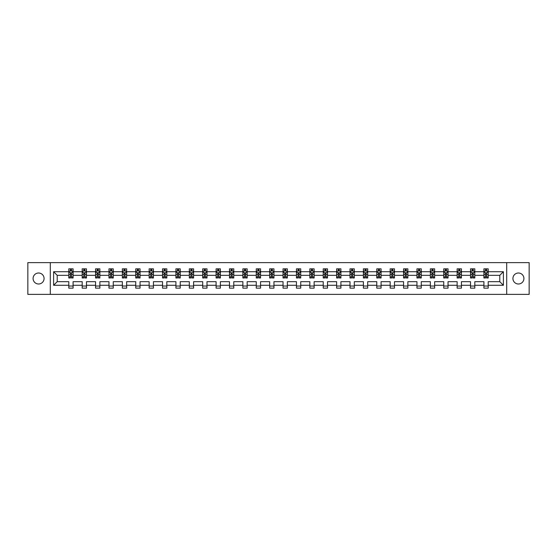 <?xml version="1.0" encoding="UTF-8"?>
<svg xmlns="http://www.w3.org/2000/svg" width="557" height="557" viewBox="0 0 557 557"><rect width="100%" height="100%" fill="white"/><g stroke="black" fill="none" stroke-linecap="round" stroke-linejoin="round"><path stroke-width="0.84" d="M518.421 273.007A5.493 5.493 0 0 0 512.927 278.5A5.493 5.493 0 0 0 518.421 283.993A5.493 5.493 0 0 0 523.914 278.5A5.493 5.493 0 0 0 518.421 273.007M38.579 273.007A5.493 5.493 0 0 0 33.086 278.5A5.493 5.493 0 0 0 38.579 283.993A5.493 5.493 0 0 0 44.073 278.5A5.493 5.493 0 0 0 38.579 273.007M506.703 294.381L529.15 294.381L529.15 262.619L506.703 262.619L506.703 294.381L50.297 294.381L50.297 262.619L27.85 262.619L27.85 294.381L50.297 294.381M488.204 285.281L488.204 281.675L499.796 281.675L503.396 285.281L488.204 285.281L488.204 288.157L483.915 288.157L483.915 285.281L474.815 285.281L474.815 288.157L470.519 288.157L470.519 285.281L461.426 285.281L461.426 288.157L457.13 288.157L457.13 285.281L448.03 285.281L448.03 288.157L443.741 288.157L443.741 285.281L434.641 285.281L434.641 288.157L430.352 288.157L430.352 285.281L421.252 285.281L421.252 288.157L416.956 288.157L416.956 285.281L407.856 285.281L407.856 288.157L403.567 288.157L403.567 285.281L394.467 285.281L394.467 288.157L390.178 288.157L390.178 285.281L381.079 285.281L381.079 288.157L376.783 288.157L376.783 285.281L367.69 285.281L367.69 288.157L363.394 288.157L363.394 285.281L354.294 285.281L354.294 288.157L350.005 288.157L350.005 285.281L340.905 285.281L340.905 288.157L336.616 288.157L336.616 285.281L327.516 285.281L327.516 288.157L323.22 288.157L323.22 285.281L314.12 285.281L314.12 288.157L309.831 288.157L309.831 285.281L300.731 285.281L300.731 288.157L296.442 288.157L296.442 285.281L287.342 285.281L287.342 288.157L283.047 288.157L283.047 285.281L273.953 285.281L273.953 288.157L269.658 288.157L269.658 285.281L260.558 285.281L260.558 288.157L256.269 288.157L256.269 285.281L247.169 285.281L247.169 288.157L242.88 288.157L242.88 285.281L233.78 285.281L233.78 288.157L229.484 288.157L229.484 285.281L220.384 285.281L220.384 288.157L216.095 288.157L216.095 285.281L206.995 285.281L206.995 288.157L202.706 288.157L202.706 285.281L193.606 285.281L193.606 288.157L189.31 288.157L189.31 285.281L180.217 285.281L180.217 288.157L175.921 288.157L175.921 285.281L166.822 285.281L166.822 288.157L162.533 288.157L162.533 285.281L153.433 285.281L153.433 288.157L149.144 288.157L149.144 285.281L140.044 285.281L140.044 288.157L135.748 288.157L135.748 285.281L126.648 285.281L126.648 288.157L122.359 288.157L122.359 285.281L113.259 285.281L113.259 288.157L108.97 288.157L108.97 285.281L99.87 285.281L99.87 288.157L95.574 288.157L95.574 285.281L86.481 285.281L86.481 288.157L82.185 288.157L82.185 285.281L73.085 285.281L73.085 288.157L68.796 288.157L68.796 285.281L53.604 285.281L53.604 271.719L68.796 271.719L68.796 268.843L73.085 268.843L73.085 271.719L82.185 271.719L82.185 268.843L86.481 268.843L86.481 271.719L95.574 271.719L95.574 268.843L99.87 268.843L99.87 271.719L108.97 271.719L108.97 268.843L113.259 268.843L113.259 271.719L122.359 271.719L122.359 268.843L126.648 268.843L126.648 271.719L135.748 271.719L135.748 268.843L140.044 268.843L140.044 271.719L149.144 271.719L149.144 268.843L153.433 268.843L153.433 271.719L162.533 271.719L162.533 268.843L166.822 268.843L166.822 271.719L175.921 271.719L175.921 268.843L180.217 268.843L180.217 271.719L189.31 271.719L189.31 268.843L193.606 268.843L193.606 271.719L202.706 271.719L202.706 268.843L206.995 268.843L206.995 271.719L216.095 271.719L216.095 268.843L220.384 268.843L220.384 271.719L229.484 271.719L229.484 268.843L233.78 268.843L233.78 271.719L242.88 271.719L242.88 268.843L247.169 268.843L247.169 271.719L256.269 271.719L256.269 268.843L260.558 268.843L260.558 271.719L269.658 271.719L269.658 268.843L273.953 268.843L273.953 271.719L283.047 271.719L283.047 268.843L287.342 268.843L287.342 271.719L296.442 271.719L296.442 268.843L300.731 268.843L300.731 271.719L309.831 271.719L309.831 268.843L314.12 268.843L314.12 271.719L323.22 271.719L323.22 268.843L327.516 268.843L327.516 271.719L336.616 271.719L336.616 268.843L340.905 268.843L340.905 271.719L350.005 271.719L350.005 268.843L354.294 268.843L354.294 271.719L363.394 271.719L363.394 268.843L367.69 268.843L367.69 271.719L376.783 271.719L376.783 268.843L381.079 268.843L381.079 271.719L390.178 271.719L390.178 268.843L394.467 268.843L394.467 271.719L403.567 271.719L403.567 268.843L407.856 268.843L407.856 271.719L416.956 271.719L416.956 268.843L421.252 268.843L421.252 271.719L430.352 271.719L430.352 268.843L434.641 268.843L434.641 271.719L443.741 271.719L443.741 268.843L448.03 268.843L448.03 271.719L457.13 271.719L457.13 268.843L461.426 268.843L461.426 271.719L470.519 271.719L470.519 268.843L474.815 268.843L474.815 271.719L483.915 271.719L483.915 268.843L488.204 268.843L488.204 271.719L503.396 271.719L503.396 285.281M506.703 262.619L50.297 262.619M483.915 271.719L483.915 275.325L474.815 275.325L474.815 271.719M474.815 285.281L474.815 281.675L483.915 281.675L483.915 285.281M470.519 271.719L470.519 275.325L461.426 275.325L461.426 271.719M461.426 285.281L461.426 281.675L470.519 281.675L470.519 285.281M457.13 271.719L457.13 275.325L448.03 275.325L448.03 271.719M448.03 285.281L448.03 281.675L457.13 281.675L457.13 285.281M443.741 271.719L443.741 275.325L434.641 275.325L434.641 271.719M434.641 285.281L434.641 281.675L443.741 281.675L443.741 285.281M430.352 271.719L430.352 275.325L421.252 275.325L421.252 271.719M421.252 285.281L421.252 281.675L430.352 281.675L430.352 285.281M416.956 271.719L416.956 275.325L407.856 275.325L407.856 271.719M407.856 285.281L407.856 281.675L416.956 281.675L416.956 285.281M403.567 271.719L403.567 275.325L394.467 275.325L394.467 271.719M394.467 285.281L394.467 281.675L403.567 281.675L403.567 285.281M390.178 271.719L390.178 275.325L381.079 275.325L381.079 271.719M381.079 285.281L381.079 281.675L390.178 281.675L390.178 285.281M376.783 271.719L376.783 275.325L367.69 275.325L367.69 271.719M367.69 285.281L367.69 281.675L376.783 281.675L376.783 285.281M363.394 271.719L363.394 275.325L354.294 275.325L354.294 271.719M354.294 285.281L354.294 281.675L363.394 281.675L363.394 285.281M350.005 271.719L350.005 275.325L340.905 275.325L340.905 271.719M340.905 285.281L340.905 281.675L350.005 281.675L350.005 285.281M336.616 271.719L336.616 275.325L327.516 275.325L327.516 271.719M327.516 285.281L327.516 281.675L336.616 281.675L336.616 285.281M323.22 271.719L323.22 275.325L314.12 275.325L314.12 271.719M314.12 285.281L314.12 281.675L323.22 281.675L323.22 285.281M309.831 271.719L309.831 275.325L300.731 275.325L300.731 271.719M300.731 285.281L300.731 281.675L309.831 281.675L309.831 285.281M296.442 271.719L296.442 275.325L287.342 275.325L287.342 271.719M287.342 285.281L287.342 281.675L296.442 281.675L296.442 285.281M283.047 271.719L283.047 275.325L273.953 275.325L273.953 271.719M273.953 285.281L273.953 281.675L283.047 281.675L283.047 285.281M269.658 271.719L269.658 275.325L260.558 275.325L260.558 271.719M260.558 285.281L260.558 281.675L269.658 281.675L269.658 285.281M256.269 271.719L256.269 275.325L247.169 275.325L247.169 271.719M247.169 285.281L247.169 281.675L256.269 281.675L256.269 285.281M242.88 271.719L242.88 275.325L233.78 275.325L233.78 271.719M233.78 285.281L233.78 281.675L242.88 281.675L242.88 285.281M229.484 271.719L229.484 275.325L220.384 275.325L220.384 271.719M220.384 285.281L220.384 281.675L229.484 281.675L229.484 285.281M216.095 271.719L216.095 275.325L206.995 275.325L206.995 271.719M206.995 285.281L206.995 281.675L216.095 281.675L216.095 285.281M202.706 271.719L202.706 275.325L193.606 275.325L193.606 271.719M193.606 285.281L193.606 281.675L202.706 281.675L202.706 285.281M189.31 271.719L189.31 275.325L180.217 275.325L180.217 271.719M180.217 285.281L180.217 281.675L189.31 281.675L189.31 285.281M175.921 271.719L175.921 275.325L166.822 275.325L166.822 271.719M166.822 285.281L166.822 281.675L175.921 281.675L175.921 285.281M162.533 271.719L162.533 275.325L153.433 275.325L153.433 271.719M153.433 285.281L153.433 281.675L162.533 281.675L162.533 285.281M149.144 271.719L149.144 275.325L140.044 275.325L140.044 271.719M140.044 285.281L140.044 281.675L149.144 281.675L149.144 285.281M135.748 271.719L135.748 275.325L126.648 275.325L126.648 271.719M126.648 285.281L126.648 281.675L135.748 281.675L135.748 285.281M122.359 271.719L122.359 275.325L113.259 275.325L113.259 271.719M113.259 285.281L113.259 281.675L122.359 281.675L122.359 285.281M108.97 271.719L108.97 275.325L99.87 275.325L99.87 271.719M99.87 285.281L99.87 281.675L108.97 281.675L108.97 285.281M95.574 271.719L95.574 275.325L86.481 275.325L86.481 271.719M86.481 285.281L86.481 281.675L95.574 281.675L95.574 285.281M82.185 271.719L82.185 275.325L73.085 275.325L73.085 271.719M73.085 285.281L73.085 281.675L82.185 281.675L82.185 285.281M68.796 271.719L68.796 275.325L57.204 275.325L57.204 281.675L68.796 281.675L68.796 285.281M53.604 271.719L57.204 275.325M499.796 281.675L499.796 275.325L488.204 275.325L488.204 271.719M485.544 270.987L486.574 270.987M472.155 270.987L473.185 270.987M458.759 270.987L459.79 270.987M445.37 270.987L446.401 270.987M431.981 270.987L433.012 270.987M418.592 270.987L419.616 270.987M405.197 270.987L406.227 270.987M391.808 270.987L392.838 270.987M378.419 270.987L379.449 270.987M365.023 270.987L366.053 270.987M351.634 270.987L352.665 270.987M338.245 270.987L339.276 270.987M324.856 270.987L325.88 270.987M311.46 270.987L312.491 270.987M298.072 270.987L299.102 270.987M284.683 270.987L285.713 270.987M271.287 270.987L272.317 270.987M257.898 270.987L258.928 270.987M244.509 270.987L245.54 270.987M231.12 270.987L232.144 270.987M217.724 270.987L218.755 270.987M204.335 270.987L205.366 270.987M190.947 270.987L191.977 270.987M177.551 270.987L178.581 270.987M164.162 270.987L165.192 270.987M150.773 270.987L151.803 270.987M137.384 270.987L138.408 270.987M123.988 270.987L125.019 270.987M110.599 270.987L111.63 270.987M97.21 270.987L98.241 270.987M83.815 270.987L84.845 270.987M70.426 270.987L71.456 270.987M68.796 286.013L73.085 286.013M82.185 286.013L86.481 286.013M95.574 286.013L99.87 286.013M108.97 286.013L113.259 286.013M122.359 286.013L126.648 286.013M135.748 286.013L140.044 286.013M149.144 286.013L153.433 286.013M162.533 286.013L166.822 286.013M175.921 286.013L180.217 286.013M189.31 286.013L193.606 286.013M202.706 286.013L206.995 286.013M216.095 286.013L220.384 286.013M229.484 286.013L233.78 286.013M242.88 286.013L247.169 286.013M256.269 286.013L260.558 286.013M269.658 286.013L273.953 286.013M283.047 286.013L287.342 286.013M296.442 286.013L300.731 286.013M309.831 286.013L314.12 286.013M323.22 286.013L327.516 286.013M336.616 286.013L340.905 286.013M350.005 286.013L354.294 286.013M363.394 286.013L367.69 286.013M376.783 286.013L381.079 286.013M390.178 286.013L394.467 286.013M403.567 286.013L407.856 286.013M416.956 286.013L421.252 286.013M430.352 286.013L434.641 286.013M443.741 286.013L448.03 286.013M457.13 286.013L461.426 286.013M470.519 286.013L474.815 286.013M483.915 286.013L488.204 286.013M57.204 281.675L53.604 285.281M503.396 271.719L499.796 275.325M71.456 269.957L70.426 269.957M69.604 271.134L68.796 271.134L68.796 268.843L70.426 268.843L70.426 271.029M68.796 276.906L68.796 277.985L70.426 277.985L70.426 276.906L68.796 276.906L68.796 275.325M73.085 275.325L73.085 277.985L71.456 277.985L71.456 273.39L70.426 273.39L70.426 276.906M72.278 271.134L73.085 271.134L73.085 268.843L71.456 268.843L71.456 271.029M73.085 272.749L72.229 271.029L69.653 271.029L68.796 272.749M84.845 269.957L83.815 269.957M82.993 271.134L82.185 271.134L82.185 268.843L83.815 268.843L83.815 271.029M82.185 276.906L82.185 277.985L83.815 277.985L83.815 276.906L82.185 276.906L82.185 275.325M86.481 275.325L86.481 277.985L84.845 277.985L84.845 273.39L83.815 273.39L83.815 276.906M85.674 271.134L86.481 271.134L86.481 268.843L84.845 268.843L84.845 271.029M86.481 272.749L85.618 271.029L83.042 271.029L82.185 272.749M98.241 269.957L97.21 269.957M96.382 271.134L95.574 271.134L95.574 268.843L97.21 268.843L97.21 271.029M95.574 276.906L95.574 277.985L97.21 277.985L97.21 276.906L95.574 276.906L95.574 275.325M99.87 275.325L99.87 277.985L98.241 277.985L98.241 273.39L97.21 273.39L97.21 276.906M99.062 271.134L99.87 271.134L99.87 268.843L98.241 268.843L98.241 271.029M99.87 272.749L99.014 271.029L96.438 271.029L95.574 272.749M111.63 269.957L110.599 269.957M109.778 271.134L108.97 271.134L108.97 268.843L110.599 268.843L110.599 271.029M108.97 276.906L108.97 277.985L110.599 277.985L110.599 276.906L108.97 276.906L108.97 275.325M113.259 275.325L113.259 277.985L111.63 277.985L111.63 273.39L110.599 273.39L110.599 276.906M112.451 271.134L113.259 271.134L113.259 268.843L111.63 268.843L111.63 271.029M113.259 272.749L112.403 271.029L109.826 271.029L108.97 272.749M125.019 269.957L123.988 269.957M123.167 271.134L122.359 271.134L122.359 268.843L123.988 268.843L123.988 271.029M122.359 276.906L122.359 277.985L123.988 277.985L123.988 276.906L122.359 276.906L122.359 275.325M126.648 275.325L126.648 277.985L125.019 277.985L125.019 273.39L123.988 273.39L123.988 276.906M125.847 271.134L126.648 271.134L126.648 268.843L125.019 268.843L125.019 271.029M126.648 272.749L125.791 271.029L123.215 271.029L122.359 272.749M138.408 269.957L137.384 269.957M136.556 271.134L135.748 271.134L135.748 268.843L137.384 268.843L137.384 271.029M135.748 276.906L135.748 277.985L137.384 277.985L137.384 276.906L135.748 276.906L135.748 275.325M140.044 275.325L140.044 277.985L138.408 277.985L138.408 273.39L137.384 273.39L137.384 276.906M139.236 271.134L140.044 271.134L140.044 268.843L138.408 268.843L138.408 271.029M140.044 272.749L139.18 271.029L136.611 271.029L135.748 272.749M151.803 269.957L150.773 269.957M149.944 271.134L149.144 271.134L149.144 268.843L150.773 268.843L150.773 271.029M149.144 276.906L149.144 277.985L150.773 277.985L150.773 276.906L149.144 276.906L149.144 275.325M153.433 275.325L153.433 277.985L151.803 277.985L151.803 273.39L150.773 273.39L150.773 276.906M152.625 271.134L153.433 271.134L153.433 268.843L151.803 268.843L151.803 271.029M153.433 272.749L152.576 271.029L150 271.029L149.144 272.749M165.192 269.957L164.162 269.957M163.34 271.134L162.533 271.134L162.533 268.843L164.162 268.843L164.162 271.029M162.533 276.906L162.533 277.985L164.162 277.985L164.162 276.906L162.533 276.906L162.533 275.325M166.822 275.325L166.822 277.985L165.192 277.985L165.192 273.39L164.162 273.39L164.162 276.906M166.014 271.134L166.822 271.134L166.822 268.843L165.192 268.843L165.192 271.029M166.822 272.749L165.965 271.029L163.389 271.029L162.533 272.749M178.581 269.957L177.551 269.957M176.729 271.134L175.921 271.134L175.921 268.843L177.551 268.843L177.551 271.029M175.921 276.906L175.921 277.985L177.551 277.985L177.551 276.906L175.921 276.906L175.921 275.325M180.217 275.325L180.217 277.985L178.581 277.985L178.581 273.39L177.551 273.39L177.551 276.906M179.41 271.134L180.217 271.134L180.217 268.843L178.581 268.843L178.581 271.029M180.217 272.749L179.354 271.029L176.778 271.029L175.921 272.749M191.977 269.957L190.947 269.957M190.118 271.134L189.31 271.134L189.31 268.843L190.947 268.843L190.947 271.029M189.31 276.906L189.31 277.985L190.947 277.985L190.947 276.906L189.31 276.906L189.31 275.325M193.606 275.325L193.606 277.985L191.977 277.985L191.977 273.39L190.947 273.39L190.947 276.906M192.799 271.134L193.606 271.134L193.606 268.843L191.977 268.843L191.977 271.029M193.606 272.749L192.75 271.029L190.174 271.029L189.31 272.749M205.366 269.957L204.335 269.957M203.514 271.134L202.706 271.134L202.706 268.843L204.335 268.843L204.335 271.029M202.706 276.906L202.706 277.985L204.335 277.985L204.335 276.906L202.706 276.906L202.706 275.325M206.995 275.325L206.995 277.985L205.366 277.985L205.366 273.39L204.335 273.39L204.335 276.906M206.187 271.134L206.995 271.134L206.995 268.843L205.366 268.843L205.366 271.029M206.995 272.749L206.139 271.029L203.563 271.029L202.706 272.749M218.755 269.957L217.724 269.957M216.903 271.134L216.095 271.134L216.095 268.843L217.724 268.843L217.724 271.029M216.095 276.906L216.095 277.985L217.724 277.985L217.724 276.906L216.095 276.906L216.095 275.325M220.384 275.325L220.384 277.985L218.755 277.985L218.755 273.39L217.724 273.39L217.724 276.906M219.583 271.134L220.384 271.134L220.384 268.843L218.755 268.843L218.755 271.029M220.384 272.749L219.528 271.029L216.952 271.029L216.095 272.749M232.144 269.957L231.12 269.957M230.292 271.134L229.484 271.134L229.484 268.843L231.12 268.843L231.12 271.029M229.484 276.906L229.484 277.985L231.12 277.985L231.12 276.906L229.484 276.906L229.484 275.325M233.78 275.325L233.78 277.985L232.144 277.985L232.144 273.39L231.12 273.39L231.12 276.906M232.972 271.134L233.78 271.134L233.78 268.843L232.144 268.843L232.144 271.029M233.78 272.749L232.917 271.029L230.347 271.029L229.484 272.749M245.54 269.957L244.509 269.957M243.681 271.134L242.88 271.134L242.88 268.843L244.509 268.843L244.509 271.029M242.88 276.906L242.88 277.985L244.509 277.985L244.509 276.906L242.88 276.906L242.88 275.325M247.169 275.325L247.169 277.985L245.54 277.985L245.54 273.39L244.509 273.39L244.509 276.906M246.361 271.134L247.169 271.134L247.169 268.843L245.54 268.843L245.54 271.029M247.169 272.749L246.312 271.029L243.736 271.029L242.88 272.749M258.928 269.957L257.898 269.957M257.076 271.134L256.269 271.134L256.269 268.843L257.898 268.843L257.898 271.029M256.269 276.906L256.269 277.985L257.898 277.985L257.898 276.906L256.269 276.906L256.269 275.325M260.558 275.325L260.558 277.985L258.928 277.985L258.928 273.39L257.898 273.39L257.898 276.906M259.75 271.134L260.558 271.134L260.558 268.843L258.928 268.843L258.928 271.029M260.558 272.749L259.701 271.029L257.125 271.029L256.269 272.749M272.317 269.957L271.287 269.957M270.465 271.134L269.658 271.134L269.658 268.843L271.287 268.843L271.287 271.029M269.658 276.906L269.658 277.985L271.287 277.985L271.287 276.906L269.658 276.906L269.658 275.325M273.953 275.325L273.953 277.985L272.317 277.985L272.317 273.39L271.287 273.39L271.287 276.906M273.146 271.134L273.953 271.134L273.953 268.843L272.317 268.843L272.317 271.029M273.953 272.749L273.09 271.029L270.514 271.029L269.658 272.749M285.713 269.957L284.683 269.957M283.854 271.134L283.047 271.134L283.047 268.843L284.683 268.843L284.683 271.029M283.047 276.906L283.047 277.985L284.683 277.985L284.683 276.906L283.047 276.906L283.047 275.325M287.342 275.325L287.342 277.985L285.713 277.985L285.713 273.39L284.683 273.39L284.683 276.906M286.535 271.134L287.342 271.134L287.342 268.843L285.713 268.843L285.713 271.029M287.342 272.749L286.486 271.029L283.91 271.029L283.047 272.749M299.102 269.957L298.072 269.957M297.25 271.134L296.442 271.134L296.442 268.843L298.072 268.843L298.072 271.029M296.442 276.906L296.442 277.985L298.072 277.985L298.072 276.906L296.442 276.906L296.442 275.325M300.731 275.325L300.731 277.985L299.102 277.985L299.102 273.39L298.072 273.39L298.072 276.906M299.924 271.134L300.731 271.134L300.731 268.843L299.102 268.843L299.102 271.029M300.731 272.749L299.875 271.029L297.299 271.029L296.442 272.749M312.491 269.957L311.46 269.957M310.639 271.134L309.831 271.134L309.831 268.843L311.46 268.843L311.46 271.029M309.831 276.906L309.831 277.985L311.46 277.985L311.46 276.906L309.831 276.906L309.831 275.325M314.12 275.325L314.12 277.985L312.491 277.985L312.491 273.39L311.46 273.39L311.46 276.906M313.319 271.134L314.12 271.134L314.12 268.843L312.491 268.843L312.491 271.029M314.12 272.749L313.264 271.029L310.688 271.029L309.831 272.749M325.88 269.957L324.856 269.957M324.028 271.134L323.22 271.134L323.22 268.843L324.856 268.843L324.856 271.029M323.22 276.906L323.22 277.985L324.856 277.985L324.856 276.906L323.22 276.906L323.22 275.325M327.516 275.325L327.516 277.985L325.88 277.985L325.88 273.39L324.856 273.39L324.856 276.906M326.708 271.134L327.516 271.134L327.516 268.843L325.88 268.843L325.88 271.029M327.516 272.749L326.653 271.029L324.083 271.029L323.22 272.749M339.276 269.957L338.245 269.957M337.417 271.134L336.616 271.134L336.616 268.843L338.245 268.843L338.245 271.029M336.616 276.906L336.616 277.985L338.245 277.985L338.245 276.906L336.616 276.906L336.616 275.325M340.905 275.325L340.905 277.985L339.276 277.985L339.276 273.39L338.245 273.39L338.245 276.906M340.097 271.134L340.905 271.134L340.905 268.843L339.276 268.843L339.276 271.029M340.905 272.749L340.048 271.029L337.472 271.029L336.616 272.749M352.665 269.957L351.634 269.957M350.813 271.134L350.005 271.134L350.005 268.843L351.634 268.843L351.634 271.029M350.005 276.906L350.005 277.985L351.634 277.985L351.634 276.906L350.005 276.906L350.005 275.325M354.294 275.325L354.294 277.985L352.665 277.985L352.665 273.39L351.634 273.39L351.634 276.906M353.486 271.134L354.294 271.134L354.294 268.843L352.665 268.843L352.665 271.029M354.294 272.749L353.437 271.029L350.861 271.029L350.005 272.749M366.053 269.957L365.023 269.957M364.201 271.134L363.394 271.134L363.394 268.843L365.023 268.843L365.023 271.029M363.394 276.906L363.394 277.985L365.023 277.985L365.023 276.906L363.394 276.906L363.394 275.325M367.69 275.325L367.69 277.985L366.053 277.985L366.053 273.39L365.023 273.39L365.023 276.906M366.882 271.134L367.69 271.134L367.69 268.843L366.053 268.843L366.053 271.029M367.69 272.749L366.826 271.029L364.25 271.029L363.394 272.749M379.449 269.957L378.419 269.957M377.59 271.134L376.783 271.134L376.783 268.843L378.419 268.843L378.419 271.029M376.783 276.906L376.783 277.985L378.419 277.985L378.419 276.906L376.783 276.906L376.783 275.325M381.079 275.325L381.079 277.985L379.449 277.985L379.449 273.39L378.419 273.39L378.419 276.906M380.271 271.134L381.079 271.134L381.079 268.843L379.449 268.843L379.449 271.029M381.079 272.749L380.222 271.029L377.646 271.029L376.783 272.749M392.838 269.957L391.808 269.957M390.986 271.134L390.178 271.134L390.178 268.843L391.808 268.843L391.808 271.029M390.178 276.906L390.178 277.985L391.808 277.985L391.808 276.906L390.178 276.906L390.178 275.325M394.467 275.325L394.467 277.985L392.838 277.985L392.838 273.39L391.808 273.39L391.808 276.906M393.66 271.134L394.467 271.134L394.467 268.843L392.838 268.843L392.838 271.029M394.467 272.749L393.611 271.029L391.035 271.029L390.178 272.749M406.227 269.957L405.197 269.957M404.375 271.134L403.567 271.134L403.567 268.843L405.197 268.843L405.197 271.029M403.567 276.906L403.567 277.985L405.197 277.985L405.197 276.906L403.567 276.906L403.567 275.325M407.856 275.325L407.856 277.985L406.227 277.985L406.227 273.39L405.197 273.39L405.197 276.906M407.056 271.134L407.856 271.134L407.856 268.843L406.227 268.843L406.227 271.029M407.856 272.749L407 271.029L404.424 271.029L403.567 272.749M419.616 269.957L418.592 269.957M417.764 271.134L416.956 271.134L416.956 268.843L418.592 268.843L418.592 271.029M416.956 276.906L416.956 277.985L418.592 277.985L418.592 276.906L416.956 276.906L416.956 275.325M421.252 275.325L421.252 277.985L419.616 277.985L419.616 273.39L418.592 273.39L418.592 276.906M420.444 271.134L421.252 271.134L421.252 268.843L419.616 268.843L419.616 271.029M421.252 272.749L420.389 271.029L417.82 271.029L416.956 272.749M433.012 269.957L431.981 269.957M431.153 271.134L430.352 271.134L430.352 268.843L431.981 268.843L431.981 271.029M430.352 276.906L430.352 277.985L431.981 277.985L431.981 276.906L430.352 276.906L430.352 275.325M434.641 275.325L434.641 277.985L433.012 277.985L433.012 273.39L431.981 273.39L431.981 276.906M433.833 271.134L434.641 271.134L434.641 268.843L433.012 268.843L433.012 271.029M434.641 272.749L433.785 271.029L431.209 271.029L430.352 272.749M446.401 269.957L445.37 269.957M444.549 271.134L443.741 271.134L443.741 268.843L445.37 268.843L445.37 271.029M443.741 276.906L443.741 277.985L445.37 277.985L445.37 276.906L443.741 276.906L443.741 275.325M448.03 275.325L448.03 277.985L446.401 277.985L446.401 273.39L445.37 273.39L445.37 276.906M447.222 271.134L448.03 271.134L448.03 268.843L446.401 268.843L446.401 271.029M448.03 272.749L447.174 271.029L444.597 271.029L443.741 272.749M459.79 269.957L458.759 269.957M457.938 271.134L457.13 271.134L457.13 268.843L458.759 268.843L458.759 271.029M457.13 276.906L457.13 277.985L458.759 277.985L458.759 276.906L457.13 276.906L457.13 275.325M461.426 275.325L461.426 277.985L459.79 277.985L459.79 273.39L458.759 273.39L458.759 276.906M460.618 271.134L461.426 271.134L461.426 268.843L459.79 268.843L459.79 271.029M461.426 272.749L460.562 271.029L457.986 271.029L457.13 272.749M473.185 269.957L472.155 269.957M471.326 271.134L470.519 271.134L470.519 268.843L472.155 268.843L472.155 271.029M470.519 276.906L470.519 277.985L472.155 277.985L472.155 276.906L470.519 276.906L470.519 275.325M474.815 275.325L474.815 277.985L473.185 277.985L473.185 273.39L472.155 273.39L472.155 276.906M474.007 271.134L474.815 271.134L474.815 268.843L473.185 268.843L473.185 271.029M474.815 272.749L473.958 271.029L471.382 271.029L470.519 272.749M486.574 269.957L485.544 269.957M484.722 271.134L483.915 271.134L483.915 268.843L485.544 268.843L485.544 271.029M483.915 276.906L483.915 277.985L485.544 277.985L485.544 276.906L483.915 276.906L483.915 275.325M488.204 275.325L488.204 277.985L486.574 277.985L486.574 273.39L485.544 273.39L485.544 276.906M487.396 271.134L488.204 271.134L488.204 268.843L486.574 268.843L486.574 271.029M488.204 272.749L487.347 271.029L484.771 271.029L483.915 272.749M73.064 272.707L68.817 272.707M73.085 276.906L71.456 276.906M70.426 274.608L68.796 274.608M73.085 274.608L71.456 274.608M71.456 270.507L70.426 270.507M86.453 272.707L82.206 272.707M86.481 276.906L84.845 276.906M83.815 274.608L82.185 274.608M86.481 274.608L84.845 274.608M84.845 270.507L83.815 270.507M99.849 272.707L95.595 272.707M99.87 276.906L98.241 276.906M97.21 274.608L95.574 274.608M99.87 274.608L98.241 274.608M98.241 270.507L97.21 270.507M113.238 272.707L108.991 272.707M113.259 276.906L111.63 276.906M110.599 274.608L108.97 274.608M113.259 274.608L111.63 274.608M111.63 270.507L110.599 270.507M126.627 272.707L122.38 272.707M126.648 276.906L125.019 276.906M123.988 274.608L122.359 274.608M126.648 274.608L125.019 274.608M125.019 270.507L123.988 270.507M140.023 272.707L135.769 272.707M140.044 276.906L138.408 276.906M137.384 274.608L135.748 274.608M140.044 274.608L138.408 274.608M138.408 270.507L137.384 270.507M153.412 272.707L149.165 272.707M153.433 276.906L151.803 276.906M150.773 274.608L149.144 274.608M153.433 274.608L151.803 274.608M151.803 270.507L150.773 270.507M166.801 272.707L162.553 272.707M166.822 276.906L165.192 276.906M164.162 274.608L162.533 274.608M166.822 274.608L165.192 274.608M165.192 270.507L164.162 270.507M180.19 272.707L175.942 272.707M180.217 276.906L178.581 276.906M177.551 274.608L175.921 274.608M180.217 274.608L178.581 274.608M178.581 270.507L177.551 270.507M193.585 272.707L189.331 272.707M193.606 276.906L191.977 276.906M190.947 274.608L189.31 274.608M193.606 274.608L191.977 274.608M191.977 270.507L190.947 270.507M206.974 272.707L202.727 272.707M206.995 276.906L205.366 276.906M204.335 274.608L202.706 274.608M206.995 274.608L205.366 274.608M205.366 270.507L204.335 270.507M220.363 272.707L216.116 272.707M220.384 276.906L218.755 276.906M217.724 274.608L216.095 274.608M220.384 274.608L218.755 274.608M218.755 270.507L217.724 270.507M233.759 272.707L229.505 272.707M233.78 276.906L232.144 276.906M231.12 274.608L229.484 274.608M233.78 274.608L232.144 274.608M232.144 270.507L231.12 270.507M247.148 272.707L242.901 272.707M247.169 276.906L245.54 276.906M244.509 274.608L242.88 274.608M247.169 274.608L245.54 274.608M245.54 270.507L244.509 270.507M260.537 272.707L256.29 272.707M260.558 276.906L258.928 276.906M257.898 274.608L256.269 274.608M260.558 274.608L258.928 274.608M258.928 270.507L257.898 270.507M273.926 272.707L269.679 272.707M273.953 276.906L272.317 276.906M271.287 274.608L269.658 274.608M273.953 274.608L272.317 274.608M272.317 270.507L271.287 270.507M287.321 272.707L283.074 272.707M287.342 276.906L285.713 276.906M284.683 274.608L283.047 274.608M287.342 274.608L285.713 274.608M285.713 270.507L284.683 270.507M300.71 272.707L296.463 272.707M300.731 276.906L299.102 276.906M298.072 274.608L296.442 274.608M300.731 274.608L299.102 274.608M299.102 270.507L298.072 270.507M314.099 272.707L309.852 272.707M314.12 276.906L312.491 276.906M311.46 274.608L309.831 274.608M314.12 274.608L312.491 274.608M312.491 270.507L311.46 270.507M327.495 272.707L323.241 272.707M327.516 276.906L325.88 276.906M324.856 274.608L323.22 274.608M327.516 274.608L325.88 274.608M325.88 270.507L324.856 270.507M340.884 272.707L336.637 272.707M340.905 276.906L339.276 276.906M338.245 274.608L336.616 274.608M340.905 274.608L339.276 274.608M339.276 270.507L338.245 270.507M354.273 272.707L350.026 272.707M354.294 276.906L352.665 276.906M351.634 274.608L350.005 274.608M354.294 274.608L352.665 274.608M352.665 270.507L351.634 270.507M367.669 272.707L363.415 272.707M367.69 276.906L366.053 276.906M365.023 274.608L363.394 274.608M367.69 274.608L366.053 274.608M366.053 270.507L365.023 270.507M381.058 272.707L376.811 272.707M381.079 276.906L379.449 276.906M378.419 274.608L376.783 274.608M381.079 274.608L379.449 274.608M379.449 270.507L378.419 270.507M394.447 272.707L390.199 272.707M394.467 276.906L392.838 276.906M391.808 274.608L390.178 274.608M394.467 274.608L392.838 274.608M392.838 270.507L391.808 270.507M407.835 272.707L403.588 272.707M407.856 276.906L406.227 276.906M405.197 274.608L403.567 274.608M407.856 274.608L406.227 274.608M406.227 270.507L405.197 270.507M421.231 272.707L416.977 272.707M421.252 276.906L419.616 276.906M418.592 274.608L416.956 274.608M421.252 274.608L419.616 274.608M419.616 270.507L418.592 270.507M434.62 272.707L430.373 272.707M434.641 276.906L433.012 276.906M431.981 274.608L430.352 274.608M434.641 274.608L433.012 274.608M433.012 270.507L431.981 270.507M448.009 272.707L443.762 272.707M448.03 276.906L446.401 276.906M445.37 274.608L443.741 274.608M448.03 274.608L446.401 274.608M446.401 270.507L445.37 270.507M461.405 272.707L457.151 272.707M461.426 276.906L459.79 276.906M458.759 274.608L457.13 274.608M461.426 274.608L459.79 274.608M459.79 270.507L458.759 270.507M474.794 272.707L470.547 272.707M474.815 276.906L473.185 276.906M472.155 274.608L470.519 274.608M474.815 274.608L473.185 274.608M473.185 270.507L472.155 270.507M488.183 272.707L483.936 272.707M488.204 276.906L486.574 276.906M485.544 274.608L483.915 274.608M488.204 274.608L486.574 274.608M486.574 270.507L485.544 270.507"/></g></svg>
